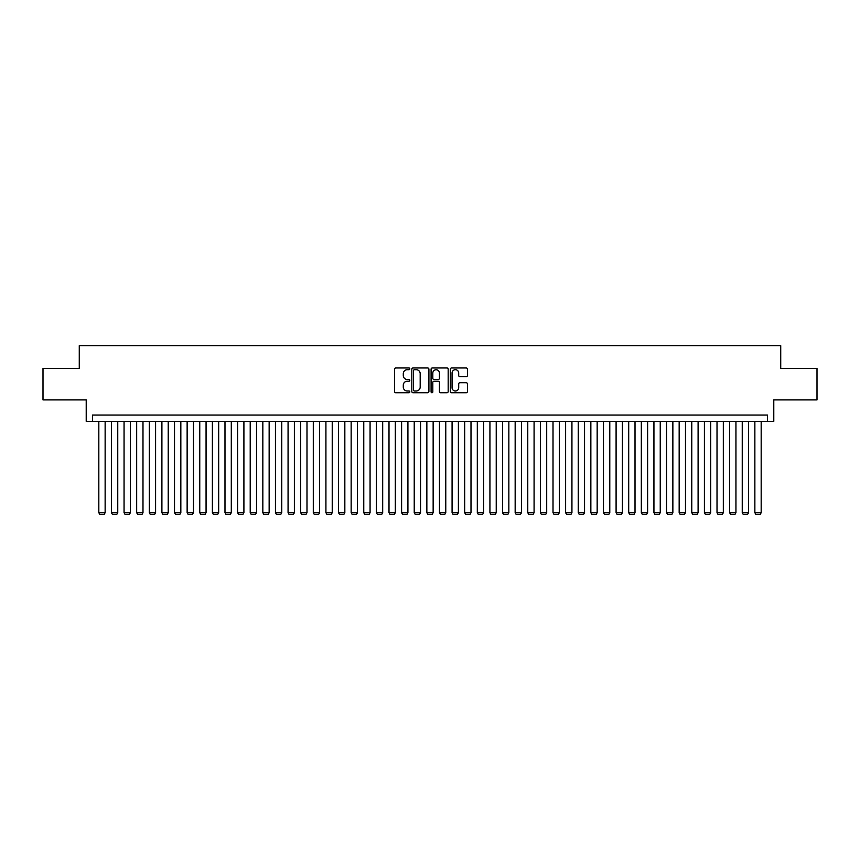 <?xml version="1.0" encoding="UTF-8"?>
<svg xmlns="http://www.w3.org/2000/svg" width="860" height="860" viewBox="0 0 860 860"><rect width="100%" height="100%" fill="white"/><g stroke="black" fill="none" stroke-linecap="round" stroke-linejoin="round"><path stroke-width="1.29" d="M409.812 368.843A0.871 0.871 0 0 0 408.952 367.973L395.793 367.973A1.236 1.236 0 0 0 394.557 369.209L394.557 391.504A1.236 1.236 0 0 0 395.793 392.74L408.952 392.74A0.871 0.871 0 0 0 409.812 391.87A0.871 0.871 0 0 0 408.952 391.01L407.242 391.01A3.967 3.967 0 0 1 403.286 387.043L403.286 385.183A3.967 3.967 0 0 1 407.242 381.227L408.952 381.227A0.871 0.871 0 0 0 409.812 380.356A0.871 0.871 0 0 0 408.952 379.486L407.242 379.486A3.967 3.967 0 0 1 403.286 375.53L403.286 373.67A3.967 3.967 0 0 1 407.242 369.703L408.952 369.703A0.871 0.871 0 0 0 409.812 368.843M466.195 376.702A1.236 1.236 0 0 0 467.431 375.465L467.431 369.209A1.236 1.236 0 0 0 466.195 367.973L451.575 367.973A1.236 1.236 0 0 0 450.339 369.209L450.339 391.504A1.236 1.236 0 0 0 451.575 392.74L466.195 392.74A1.236 1.236 0 0 0 467.431 391.504L467.431 383.947A1.236 1.236 0 0 0 466.195 382.711L459.939 382.711A1.236 1.236 0 0 0 458.702 383.947L458.702 387.688A3.311 3.311 0 0 1 455.392 391.01A3.311 3.311 0 0 1 452.07 387.688L452.07 373.014A3.311 3.311 0 0 1 455.392 369.703A3.311 3.311 0 0 1 458.702 373.014L458.702 375.465A1.236 1.236 0 0 0 459.939 376.702L466.195 376.702M767.486 421.357L773.785 421.357L773.785 399.911L817 399.911L817 368.37L780.729 368.37L780.729 345.666L79.27 345.666L79.27 368.37L43 368.37L43 399.911L86.215 399.911L86.215 421.357L767.486 421.357L767.486 415.047L92.514 415.047L92.514 421.357M428.914 369.209A1.236 1.236 0 0 0 427.678 367.973L413.069 367.973A1.236 1.236 0 0 0 411.822 369.209L411.822 391.504A1.236 1.236 0 0 0 413.069 392.74L427.678 392.74A1.236 1.236 0 0 0 428.914 391.504L428.914 369.209M432.322 367.973L446.931 367.973A1.236 1.236 0 0 1 448.178 369.209L448.178 391.504A1.236 1.236 0 0 1 446.931 392.74L440.685 392.74A1.236 1.236 0 0 1 439.438 391.504L439.438 382.463A1.236 1.236 0 0 0 438.202 381.227L434.053 381.227A1.236 1.236 0 0 0 432.816 382.463L432.816 391.87A0.871 0.871 0 0 1 431.946 392.74A0.871 0.871 0 0 1 431.086 391.87L431.086 369.209A1.236 1.236 0 0 1 432.322 367.973M414.423 369.703A0.871 0.871 0 0 0 413.563 370.574L413.563 390.139A0.871 0.871 0 0 0 414.423 391.01L416.219 391.01A3.967 3.967 0 0 0 420.185 387.043L420.185 373.67A3.967 3.967 0 0 0 416.219 369.703L414.423 369.703M439.438 373.079A3.311 3.311 0 0 0 436.127 369.768A3.311 3.311 0 0 0 432.816 373.079L432.816 378.25A1.236 1.236 0 0 0 434.053 379.486L438.202 379.486A1.236 1.236 0 0 0 439.438 378.25L439.438 373.079M105.135 421.357L105.135 512.7L98.825 512.7L98.825 421.357M105.135 512.7L104.189 514.334L99.771 514.334L98.825 512.7M117.755 421.357L117.755 512.7L111.445 512.7L111.445 421.357M117.755 512.7L116.809 514.334L112.391 514.334L111.445 512.7M130.365 421.357L130.365 512.7L124.055 512.7L124.055 421.357M130.365 512.7L129.419 514.334L125.001 514.334L124.055 512.7M142.986 421.357L142.986 512.7L136.675 512.7L136.675 421.357M142.986 512.7L142.04 514.334L137.621 514.334L136.675 512.7M155.596 421.357L155.596 512.7L149.296 512.7L149.296 421.357M155.596 512.7L154.65 514.334L150.242 514.334L149.296 512.7M168.216 421.357L168.216 512.7L161.906 512.7L161.906 421.357M168.216 512.7L167.27 514.334L162.852 514.334L161.906 512.7M180.837 421.357L180.837 512.7L174.526 512.7L174.526 421.357M180.837 512.7L179.88 514.334L175.472 514.334L174.526 512.7M193.446 421.357L193.446 512.7L187.136 512.7L187.136 421.357M193.446 512.7L192.5 514.334L188.082 514.334L187.136 512.7M206.067 421.357L206.067 512.7L199.756 512.7L199.756 421.357M206.067 512.7L205.121 514.334L200.702 514.334L199.756 512.7M218.676 421.357L218.676 512.7L212.377 512.7L212.377 421.357M218.676 512.7L217.73 514.334L213.323 514.334L212.377 512.7M231.297 421.357L231.297 512.7L224.987 512.7L224.987 421.357M231.297 512.7L230.351 514.334L225.933 514.334L224.987 512.7M243.907 421.357L243.907 512.7L237.607 512.7L237.607 421.357M243.907 512.7L242.961 514.334L238.553 514.334L237.607 512.7M256.527 421.357L256.527 512.7L250.217 512.7L250.217 421.357M256.527 512.7L255.581 514.334L251.163 514.334L250.217 512.7M269.148 421.357L269.148 512.7L262.837 512.7L262.837 421.357M269.148 512.7L268.202 514.334L263.784 514.334L262.837 512.7M281.757 421.357L281.757 512.7L275.447 512.7L275.447 421.357M281.757 512.7L280.812 514.334L276.393 514.334L275.447 512.7M294.378 421.357L294.378 512.7L288.068 512.7L288.068 421.357M294.378 512.7L293.432 514.334L289.014 514.334L288.068 512.7M306.988 421.357L306.988 512.7L300.688 512.7L300.688 421.357M306.988 512.7L306.042 514.334L301.634 514.334L300.688 512.7M319.608 421.357L319.608 512.7L313.298 512.7L313.298 421.357M319.608 512.7L318.662 514.334L314.244 514.334L313.298 512.7M332.229 421.357L332.229 512.7L325.918 512.7L325.918 421.357M332.229 512.7L331.283 514.334L326.864 514.334L325.918 512.7M344.838 421.357L344.838 512.7L338.528 512.7L338.528 421.357M344.838 512.7L343.892 514.334L339.474 514.334L338.528 512.7M357.459 421.357L357.459 512.7L351.149 512.7L351.149 421.357M357.459 512.7L356.513 514.334L352.095 514.334L351.149 512.7M370.069 421.357L370.069 512.7L363.769 512.7L363.769 421.357M370.069 512.7L369.123 514.334L364.715 514.334L363.769 512.7M382.689 421.357L382.689 512.7L376.379 512.7L376.379 421.357M382.689 512.7L381.743 514.334L377.325 514.334L376.379 512.7M395.31 421.357L395.31 512.7L389 512.7L389 421.357M395.31 512.7L394.364 514.334L389.945 514.334L389 512.7M407.919 421.357L407.919 512.7L401.609 512.7L401.609 421.357M407.919 512.7L406.973 514.334L402.555 514.334L401.609 512.7M420.54 421.357L420.54 512.7L414.23 512.7L414.23 421.357M420.54 512.7L419.594 514.334L415.176 514.334L414.23 512.7M433.15 421.357L433.15 512.7L426.85 512.7L426.85 421.357M433.15 512.7L432.204 514.334L427.796 514.334L426.85 512.7M445.77 421.357L445.77 512.7L439.46 512.7L439.46 421.357M445.77 512.7L444.824 514.334L440.406 514.334L439.46 512.7M458.391 421.357L458.391 512.7L452.081 512.7L452.081 421.357M458.391 512.7L457.445 514.334L453.026 514.334L452.081 512.7M471 421.357L471 512.7L464.69 512.7L464.69 421.357M471 512.7L470.054 514.334L465.636 514.334L464.69 512.7M483.621 421.357L483.621 512.7L477.311 512.7L477.311 421.357M483.621 512.7L482.675 514.334L478.257 514.334L477.311 512.7M496.231 421.357L496.231 512.7L489.931 512.7L489.931 421.357M496.231 512.7L495.285 514.334L490.877 514.334L489.931 512.7M508.851 421.357L508.851 512.7L502.541 512.7L502.541 421.357M508.851 512.7L507.905 514.334L503.487 514.334L502.541 512.7M521.472 421.357L521.472 512.7L515.162 512.7L515.162 421.357M521.472 512.7L520.526 514.334L516.107 514.334L515.162 512.7M534.082 421.357L534.082 512.7L527.771 512.7L527.771 421.357M534.082 512.7L533.135 514.334L528.717 514.334L527.771 512.7M546.702 421.357L546.702 512.7L540.392 512.7L540.392 421.357M546.702 512.7L545.756 514.334L541.338 514.334L540.392 512.7M559.312 421.357L559.312 512.7L553.012 512.7L553.012 421.357M559.312 512.7L558.366 514.334L553.958 514.334L553.012 512.7M571.932 421.357L571.932 512.7L565.622 512.7L565.622 421.357M571.932 512.7L570.986 514.334L566.568 514.334L565.622 512.7M584.553 421.357L584.553 512.7L578.242 512.7L578.242 421.357M584.553 512.7L583.607 514.334L579.188 514.334L578.242 512.7M597.163 421.357L597.163 512.7L590.852 512.7L590.852 421.357M597.163 512.7L596.216 514.334L591.798 514.334L590.852 512.7M609.783 421.357L609.783 512.7L603.473 512.7L603.473 421.357M609.783 512.7L608.837 514.334L604.419 514.334L603.473 512.7M622.393 421.357L622.393 512.7L616.093 512.7L616.093 421.357M622.393 512.7L621.447 514.334L617.039 514.334L616.093 512.7M635.013 421.357L635.013 512.7L628.703 512.7L628.703 421.357M635.013 512.7L634.067 514.334L629.649 514.334L628.703 512.7M647.623 421.357L647.623 512.7L641.323 512.7L641.323 421.357M647.623 512.7L646.677 514.334L642.269 514.334L641.323 512.7M660.243 421.357L660.243 512.7L653.933 512.7L653.933 421.357M660.243 512.7L659.297 514.334L654.879 514.334L653.933 512.7M672.864 421.357L672.864 512.7L666.554 512.7L666.554 421.357M672.864 512.7L671.918 514.334L667.5 514.334L666.554 512.7M685.474 421.357L685.474 512.7L679.163 512.7L679.163 421.357M685.474 512.7L684.528 514.334L680.12 514.334L679.163 512.7M698.094 421.357L698.094 512.7L691.784 512.7L691.784 421.357M698.094 512.7L697.148 514.334L692.73 514.334L691.784 512.7M710.704 421.357L710.704 512.7L704.404 512.7L704.404 421.357M710.704 512.7L709.758 514.334L705.351 514.334L704.404 512.7M723.324 421.357L723.324 512.7L717.014 512.7L717.014 421.357M723.324 512.7L722.379 514.334L717.96 514.334L717.014 512.7M735.945 421.357L735.945 512.7L729.635 512.7L729.635 421.357M735.945 512.7L734.999 514.334L730.581 514.334L729.635 512.7M748.555 421.357L748.555 512.7L742.245 512.7L742.245 421.357M748.555 512.7L747.609 514.334L743.191 514.334L742.245 512.7M761.175 421.357L761.175 512.7L754.865 512.7L754.865 421.357M761.175 512.7L760.229 514.334L755.811 514.334L754.865 512.7"/></g></svg>
